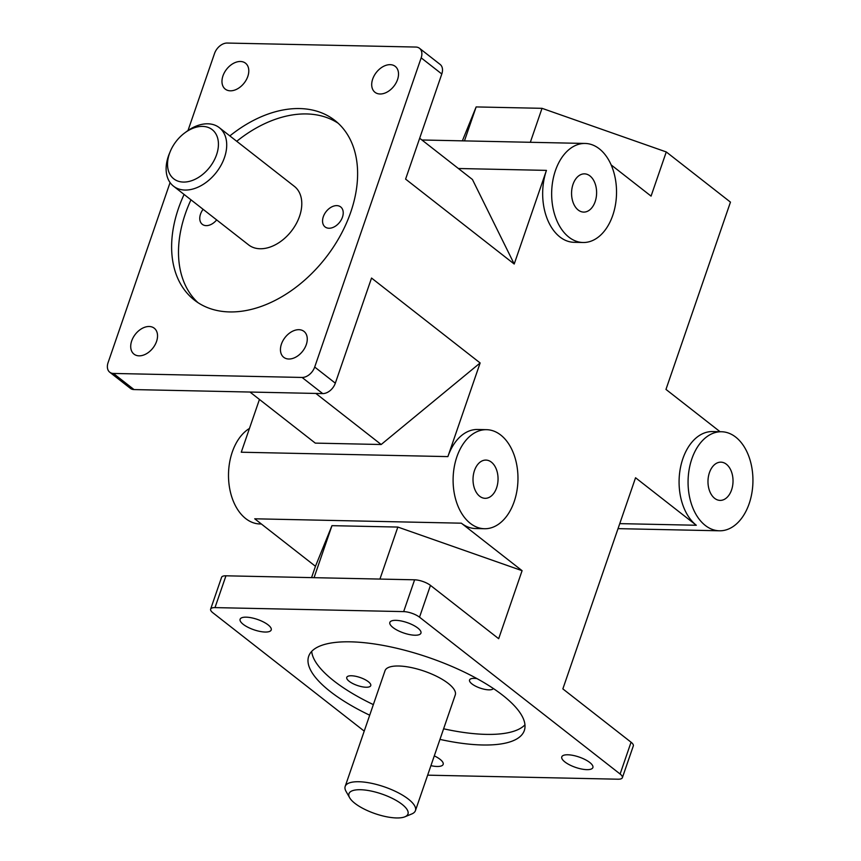 <?xml version="1.0" encoding="UTF-8"?>
<svg xmlns="http://www.w3.org/2000/svg" width="861" height="861" viewBox="0 0 861 861"><rect width="100%" height="100%" fill="white"/><g stroke="black" fill="none" stroke-linecap="round" stroke-linejoin="round"><path stroke-width="1.29" d="M631.059 742.214L620.114 774.017A11.893 3.95 19 0 1 622.363 777.698L633.319 745.895A11.893 3.95 -161 0 0 631.059 742.214L562.857 688.897L635.558 477.758L696.312 525.253A49.54 32.427 -88.8 0 1 680.168 469.234A49.54 32.427 -88.8 0 1 712.574 431.565L721.55 431.748A49.54 32.427 -88.8 0 1 752.923 481.966A49.54 32.427 -88.8 0 1 719.452 530.796A49.54 32.427 -88.8 0 1 705.288 525.447A49.54 32.427 -88.8 0 1 689.155 469.428A49.54 32.427 -88.8 0 1 721.55 431.748M493.385 688.531A12.678 4.219 19 0 1 479.706 687.939A12.678 4.219 19 0 1 469.546 679.986A12.678 4.219 19 0 1 474.207 678.371A12.678 4.219 19 0 1 477.026 678.64M351.428 675.767A12.678 4.219 19 0 1 364.709 679.447A12.678 4.219 19 0 1 370.747 685.636A12.678 4.219 19 0 1 357.39 685.496A12.678 4.219 19 0 1 346.768 677.37A12.678 4.219 19 0 1 351.428 675.767M328.988 228.24A12.678 8.61 128 0 1 325.071 226.917A12.678 8.61 128 0 1 326.104 211.634A12.678 8.61 128 0 1 340.698 206.941A12.678 8.61 128 0 1 341.3 219.759A12.678 8.61 128 0 1 328.988 228.24M216.66 219.91A12.678 8.61 128 0 1 206.209 225.636A12.678 8.61 128 0 1 202.292 224.312A12.678 8.61 128 0 1 203.099 209.309M311.693 651.39A114.029 37.916 -161 0 0 373.351 704.61M443.609 728.793A114.029 37.916 -161 0 0 524.952 724.822M369.703 715.211A114.029 37.916 19 0 1 308.679 656.286A114.029 37.916 19 0 1 350.535 641.832A114.029 37.916 19 0 1 470.02 674.927A114.029 37.916 19 0 1 524.317 730.537A114.029 37.916 19 0 1 439.96 739.395M338.179 123.252A114.029 77.404 -52 0 0 236.732 141.29M190.97 199.817A114.029 77.404 -52 0 0 197.933 302.631M229.855 135.909A114.029 77.404 128 0 1 334.854 120.422A114.029 77.404 128 0 1 340.267 235.699A114.029 77.404 128 0 1 229.607 311.93A114.029 77.404 128 0 1 194.382 300.08A114.029 77.404 128 0 1 184.093 194.446M219.297 127.654L294.376 186.363A37.152 25.217 128 0 1 296.141 223.925A37.152 25.217 128 0 1 260.087 248.754A37.152 25.217 128 0 1 248.614 244.89L173.535 186.191A37.152 25.217 -52 0 0 185.007 190.055A37.152 25.217 -52 0 0 221.062 165.215A37.152 25.217 -52 0 0 219.297 127.654A37.152 25.217 -52 0 0 207.824 123.801A37.152 25.217 -52 0 0 186.783 131.399L184.889 132.798A31.211 21.181 128 0 1 202.561 126.406A31.211 21.181 128 0 1 216.305 155.464A31.211 21.181 128 0 1 182.177 182.005A31.211 21.181 128 0 1 170.22 151.558A31.211 21.181 128 0 1 184.889 132.798M345.175 786.437L385.018 670.708A37.152 12.355 19 0 1 398.654 666.005A37.152 12.355 19 0 1 437.582 676.789A37.152 12.355 19 0 1 455.275 694.902L415.432 810.631A37.152 12.355 -161 0 0 397.739 792.507A37.152 12.355 -161 0 0 358.811 781.734A37.152 12.355 -161 0 0 345.175 786.437A37.152 12.355 -161 0 0 346.014 791.334L349.674 797.792A31.211 10.375 19 0 1 381.853 794.025A31.211 10.375 19 0 1 404.896 816.798A31.211 10.375 19 0 1 396.534 817.95A31.211 10.375 19 0 1 349.674 797.792M187.999 130.538L214.54 53.457A11.893 8.072 128 0 1 227.175 43.05L415.831 47.054A11.893 8.072 128 0 1 419.501 48.291A11.893 8.072 128 0 1 421.169 57.848L441.801 73.981A11.893 8.072 -52 0 0 440.132 64.424L419.501 48.291M302.071 377.452L322.703 393.585A11.893 8.072 -52 0 0 335.327 383.177L314.695 367.044A11.893 8.072 128 0 1 302.071 377.452L113.404 373.448A11.893 8.072 128 0 1 109.734 372.21A11.893 8.072 128 0 1 108.077 362.653L170.08 182.575M109.734 372.21L130.366 388.343A11.893 8.072 -52 0 0 134.036 389.581L113.404 373.448M364.225 731.118L212.893 612.795A11.893 3.95 19 0 1 210.633 609.114A11.893 3.95 19 0 1 214.992 607.608L225.948 575.805A11.893 3.95 -161 0 0 221.578 577.311L210.633 609.114M414.604 579.808L403.658 611.611A11.893 3.95 19 0 1 419.522 617.186L430.468 585.383A11.893 3.95 -161 0 0 414.604 579.808L225.948 575.805M622.363 777.698A11.893 3.95 19 0 1 618.004 779.205L429.348 775.201A11.893 3.95 19 0 1 427.669 775.083M314.695 367.044L421.169 57.848M230.328 90.814A16.445 11.161 128 0 1 225.248 89.103A16.445 11.161 128 0 1 226.583 69.278A16.445 11.161 128 0 1 245.514 63.197A16.445 11.161 128 0 1 246.289 79.825A16.445 11.161 128 0 1 230.328 90.814M288.812 359.015A16.445 11.161 128 0 1 283.721 357.304A16.445 11.161 128 0 1 285.066 337.48A16.445 11.161 128 0 1 303.987 331.399A16.445 11.161 128 0 1 304.762 348.027A16.445 11.161 128 0 1 288.812 359.015M139.073 355.841A16.445 11.161 128 0 1 133.993 354.129A16.445 11.161 128 0 1 135.328 334.294A16.445 11.161 128 0 1 154.259 328.213A16.445 11.161 128 0 1 155.034 344.841A16.445 11.161 128 0 1 139.073 355.841M380.056 93.989A16.445 11.161 128 0 1 374.976 92.288A16.445 11.161 128 0 1 376.322 72.453A16.445 11.161 128 0 1 395.242 66.372A16.445 11.161 128 0 1 396.017 83A16.445 11.161 128 0 1 380.056 93.989M486.583 429.682A49.54 32.427 -88.8 0 1 517.956 479.889A49.54 32.427 -88.8 0 1 484.485 528.729A49.54 32.427 -88.8 0 1 470.321 523.37A49.54 32.427 -88.8 0 1 454.188 467.351A49.54 32.427 -88.8 0 1 486.583 429.682L477.597 429.488A49.54 32.427 -88.8 0 0 447.892 456.61L480.137 362.965L371.532 278.049L335.327 383.177M484.485 528.729L475.498 528.536A49.54 32.427 -88.8 0 1 461.345 523.187L254.716 518.796L315.46 566.29L311.564 577.623M430.468 585.383L498.67 638.701L522.089 570.682L461.345 523.187M620.114 774.017L419.522 617.186M611.159 164.914L651.067 196.114L666.274 151.945L730.462 202.131L665.973 389.42L720.087 431.727M583.037 242.501A49.54 32.427 -88.8 0 1 568.884 237.152A49.54 32.427 -88.8 0 1 552.74 181.122A49.54 32.427 -88.8 0 1 585.136 143.453A49.54 32.427 -88.8 0 1 616.519 193.66A49.54 32.427 -88.8 0 1 583.037 242.501L574.05 242.307A49.54 32.427 -88.8 0 1 559.898 236.958A49.54 32.427 -88.8 0 1 546.444 170.381L458.386 168.508M441.801 73.981L405.596 179.11L514.211 264.026L546.444 170.381M403.658 611.611L214.992 607.608M265.177 632.039A16.445 5.467 19 0 1 247.946 627.271A16.445 5.467 19 0 1 240.111 619.253A16.445 5.467 19 0 1 257.45 619.436A16.445 5.467 19 0 1 271.215 629.961A16.445 5.467 19 0 1 265.177 632.039M586.847 769.648A16.445 5.467 19 0 1 569.616 764.88A16.445 5.467 19 0 1 561.781 756.862A16.445 5.467 19 0 1 579.109 757.045A16.445 5.467 19 0 1 592.885 767.571A16.445 5.467 19 0 1 586.847 769.648M434.288 755.861A16.445 5.467 19 0 1 443.157 764.385A16.445 5.467 19 0 1 437.119 766.473A16.445 5.467 19 0 1 430.92 765.655M414.905 635.224A16.445 5.467 19 0 1 397.674 630.446A16.445 5.467 19 0 1 389.85 622.428A16.445 5.467 19 0 1 407.178 622.611A16.445 5.467 19 0 1 420.943 633.136A16.445 5.467 19 0 1 414.905 635.224M259.441 399.439L241.263 452.219L447.892 456.61M666.274 151.945L542.032 108.325L476.144 106.925L462.368 140.849M542.032 108.325L530.333 142.291M315.847 393.434L381.175 444.513L315.287 443.114L249.97 392.035M480.137 362.965L381.175 444.513M419.673 138.234L472.431 179.486L514.211 264.026M404.896 816.798L411.752 813.968A37.152 12.355 -161 0 0 415.432 810.631M314.05 577.677L331.959 525.662L397.847 527.061L379.938 579.076M315.46 566.29L331.959 525.662M397.847 527.061L522.089 570.682M249.453 428.444A49.54 32.427 91.2 0 0 228.563 472.226A49.54 32.427 91.2 0 0 245.729 518.602A49.54 32.427 91.2 0 0 259.882 523.962L261.357 523.994M479.663 496.248A19.125 12.517 -88.8 0 1 473.432 474.626A19.125 12.517 -88.8 0 1 485.938 460.086A19.125 12.517 -88.8 0 1 498.045 479.469A19.125 12.517 -88.8 0 1 485.13 498.315A19.125 12.517 -88.8 0 1 479.663 496.248M578.215 210.03A19.125 12.517 -88.8 0 1 571.984 188.398A19.125 12.517 -88.8 0 1 584.49 173.857A19.125 12.517 -88.8 0 1 596.608 193.241A19.125 12.517 -88.8 0 1 583.683 212.097A19.125 12.517 -88.8 0 1 578.215 210.03M464.456 140.892L476.144 106.925M714.63 498.325A19.125 12.517 -88.8 0 1 708.399 476.703A19.125 12.517 -88.8 0 1 720.905 462.163A19.125 12.517 -88.8 0 1 733.023 481.547A19.125 12.517 -88.8 0 1 720.097 500.392A19.125 12.517 -88.8 0 1 714.63 498.325M170.22 151.558L169.326 153.732A37.152 25.217 -52 0 0 173.535 186.191M322.703 393.585L134.036 389.581M696.312 525.253L619.759 523.628M719.452 530.796L618.037 528.643M585.136 143.453L421.912 139.988"/></g></svg>
